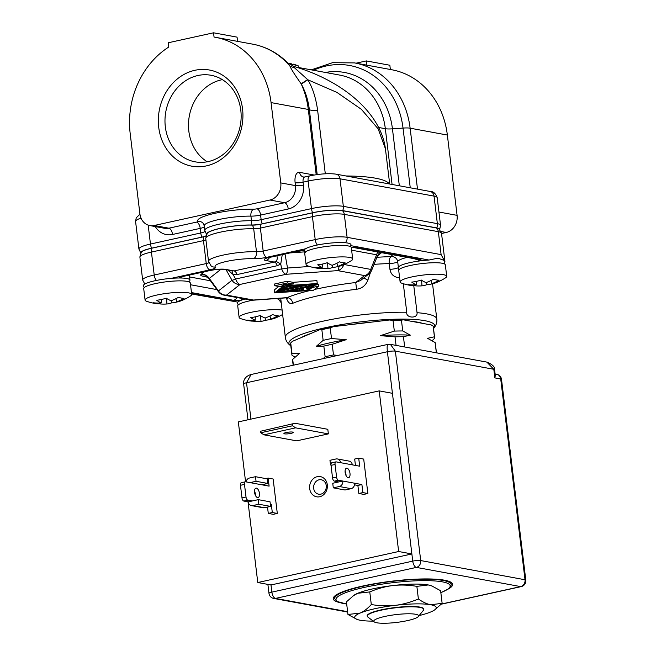 <?xml version="1.0" encoding="UTF-8"?>
<svg xmlns="http://www.w3.org/2000/svg" width="656" height="656" viewBox="0 0 656 656"><rect width="100%" height="100%" fill="white"/><g stroke="black" fill="none" stroke-linecap="round" stroke-linejoin="round"><path stroke-width="0.98" d="M214.061 37.064A82.148 70.7 100.4 0 1 215.496 37.31A82.148 70.7 100.4 0 1 271.067 102.598L280.784 182.909A14.67 12.628 100.4 0 1 269.944 200.023L154.217 225.492A14.67 12.628 100.4 0 1 149.83 225.574A14.67 12.628 100.4 0 1 139.908 213.913L130.191 133.603A82.148 70.7 100.4 0 1 168.781 47.027L168.264 42.763L213.544 32.8L214.061 37.064M294.757 68.003L307.861 79.778L336.93 92.406L361.382 109.331L378.159 128.863L385.416 148.723C380.833 113.39 343.293 80.885 293.765 66.395L294.757 68.003L289.985 66.182A82.148 70.7 -79.6 0 0 252.732 44.157C266.065 46.715 277.685 52.915 287.59 62.755L289.985 66.182C290.944 68.757 294.667 74.628 301.145 83.812L301.301 84.083C305.598 92.004 308.287 100.557 309.361 109.749L317.201 174.586M206.41 165.886A48.88 42.066 -79.6 0 0 242.54 108.871A48.88 42.066 -79.6 0 0 194.84 70.307A48.88 42.066 -79.6 0 0 158.719 127.321A48.88 42.066 -79.6 0 0 206.41 165.886M325.302 173.799L317.627 110.38C315.921 98.031 312.666 87.838 307.861 79.778L301.301 84.083M307.631 79.581L301.145 83.812A82.148 70.7 -79.6 0 1 308.295 109.445L271.067 102.598M140.737 252.995A22.148 3.846 -6.9 0 1 151.61 248.181A7.044 3.37 -102.4 0 1 150.462 244.048L200.769 232.97A8.799 1.525 173.1 0 0 204.967 231.42M205.935 235.865A10.127 1.755 173.1 0 1 201.917 237.111L151.61 248.181M206.583 234.307A28.019 4.863 -6.9 0 1 221.58 228.042A28.019 4.863 -6.9 0 1 251.166 225.008A10.127 1.755 173.1 0 0 262.293 223.819L312.609 212.741A22.148 3.846 -6.9 0 1 342.694 210.609A7.044 6.06 -79.6 0 0 343.342 206.345L437.363 223.647A23.468 4.075 -6.9 0 1 440.537 225.254L439.594 229.936M439.717 229.543A22.148 3.846 -6.9 0 0 436.716 227.911L342.694 210.609M438.938 212.019L457.084 215.357A14.67 12.628 100.4 0 1 446.236 232.47L441.537 233.503M457.084 215.357L447.359 135.046L410.131 128.191L417.503 189.133M410.254 187.805L403.03 128.076A11.734 2.034 173.1 0 1 410.131 128.191A82.148 70.7 100.4 0 0 354.56 62.902L391.796 69.757A82.148 70.7 100.4 0 1 447.359 135.046M390.361 69.495L389.844 65.247L366.343 60.918L356.077 63.181M366.852 65.165L366.343 60.918M294.126 64.313L298.218 65.83L298.455 67.806M298.218 65.83L288.099 63.238M291.01 63.739L291.781 63.903M288.443 63.263L289.739 63.501M237.57 41.369L237.054 37.13L213.544 32.8M197.858 75.522A44.009 37.876 100.4 0 1 211.027 75.268A44.009 37.876 100.4 0 1 241.129 117.809A44.009 37.876 100.4 0 1 208.272 161.573A44.009 37.876 100.4 0 1 195.103 161.827A44.009 37.876 100.4 0 1 165 119.285A44.009 37.876 100.4 0 1 197.858 75.522M207.255 161.778A44.009 37.876 100.4 0 1 189.215 116.596A44.009 37.876 100.4 0 1 221.367 79.852A44.009 37.876 100.4 0 1 222.376 79.638M403.309 283.704L406.761 312.248C405.744 318.332 418.044 318.8 417.036 312.691L413.772 285.688M342.383 210.674L436.412 227.976A21.796 3.78 -6.9 0 1 438.954 228.862L441.513 233.29A23.468 4.075 173.1 0 0 438.339 231.675L344.31 214.373A23.468 4.075 173.1 0 0 312.428 216.636L260.391 228.091A5.871 1.017 -6.9 0 1 253.692 228.78A29.34 5.092 173.1 0 0 222.335 231.74A29.34 5.092 173.1 0 0 205.746 238.423L207.239 233.331A27.659 4.797 -6.9 0 1 224.762 227.484A27.659 4.797 -6.9 0 1 252.125 225.115A7.544 1.312 173.1 0 0 260.744 224.229L312.789 212.774A21.796 3.78 -6.9 0 1 342.383 210.674A5.871 5.051 100.4 0 1 344.31 214.373L347.09 237.316A5.871 5.051 100.4 0 1 345.286 242.736M151.782 248.214A5.871 2.813 77.6 0 0 151.429 252.076A23.468 4.075 173.1 0 0 139.884 257.062L141.311 252.15A21.796 3.78 -6.9 0 1 151.782 248.214L203.827 236.759A7.544 1.312 173.1 0 0 205.853 236.217M413.969 258.644L420.783 260.801A23.468 4.075 173.1 0 0 409.926 262.63A23.468 4.075 -6.9 0 0 398.381 267.427L397.692 261.695A5.871 5.773 7.5 0 0 391.173 256.611A5.871 2.706 -91.6 0 0 389.246 263.573L389.935 269.313A5.871 1.017 173.1 0 0 398.381 267.427L398.807 270.034M406.761 312.248A76.276 13.235 -6.9 0 0 322.883 321.21A76.276 13.235 -6.9 0 0 285.352 337.405L280.711 298.242M389.935 269.313C390.82 274.47 394.043 277.299 399.619 277.8M373.994 264.507L374.789 264.302A76.276 13.235 -6.9 0 1 389.246 263.573A5.871 1.017 173.1 0 0 397.692 261.695A23.468 4.075 -6.9 0 1 407.122 257.382M286.328 297.881L286.385 298.062C287.927 302.588 290.026 304.343 292.691 303.318A76.276 13.235 -6.9 0 1 356.552 289.263C361.964 288.509 365.736 285.467 367.86 280.128L370.533 272.281M205.394 276.102A8.799 7.577 -79.6 0 0 202.811 276.16C200.695 275.758 200.162 275.126 201.195 274.274A8.799 8.339 -128.2 0 1 209.297 278.439L220.965 269.247M276.693 255.61C277.685 257.792 277.439 259.661 275.946 261.227L274.356 262.072L234.102 270.936L223.803 269.395C220.834 269.009 216.291 269.37 210.191 270.493A5.871 2.813 -102.4 0 1 209.625 270.493A11.734 2.034 -6.9 0 1 225.566 269.362L234.102 270.936A5.871 2.813 -102.4 0 1 237.095 274.552L233.077 274.52L231.986 270.903M181.942 276.881L178.883 277.996A11.734 2.034 -6.9 0 1 184.344 276.061A5.871 2.813 77.6 0 0 184.91 276.053L182.114 276.619M242.9 298.628L240.842 300.407A11.734 2.034 -6.9 0 1 233.487 300.309L191.462 292.576M280.891 301.957A5.871 5.765 -27.3 0 0 278.841 299.685L277.037 298.496M281.17 302.678L278.841 299.685M191.634 293.978L237.816 302.121A23.468 4.075 -6.9 0 1 240.842 300.407A23.468 4.075 -6.9 0 1 245.041 299.021M350.607 246.705L350.96 244.663A23.468 4.075 173.1 0 0 331.124 243.023A23.468 4.075 173.1 0 0 305.532 248.796L266.803 257.316A11.734 2.034 -6.9 0 1 253.396 258.685A23.468 4.075 173.1 0 0 226.591 261.416A23.468 4.075 173.1 0 0 215.447 267.041A11.734 2.034 -6.9 0 1 209.879 269.846L171.15 278.374A23.468 4.075 173.1 0 0 143.352 285.745L144.181 287.64M444.637 264.007L444.514 260.58L437.987 258.144L428.999 260.038L350.935 245.672M317.438 245A5.871 2.813 -102.4 0 1 315.208 239.588A23.468 4.075 -6.9 0 1 347.09 237.316L441.111 254.626L444.924 261.613M351.149 247.156A11.734 2.034 -6.9 0 1 354.855 247.41L419.643 259.333A11.734 2.034 -6.9 0 1 420.783 260.801A23.468 4.075 -6.9 0 1 428.999 260.038M282.244 254.635L280.752 264.024L275.946 261.227M228.173 270.198L233.077 274.52L235.602 279.005L281.629 268.87A8.799 2.821 -10.3 0 0 287.533 268.033A8.799 2.378 85.9 0 1 286.123 274.29A8.799 4.215 -102.4 0 1 281.629 268.87L280.752 264.024L277.349 265.688A5.871 2.813 77.6 0 0 274.356 262.072L265.811 260.506A11.734 2.034 -6.9 0 1 270.001 257.209L295.282 251.642A11.734 2.034 -6.9 0 1 304.368 250.379A23.468 4.075 -6.9 0 1 304.359 250.305A23.468 4.075 -6.9 0 1 305.532 248.796M351.624 250.19L376.593 254.782A8.799 7.577 100.4 0 1 377.913 252.011M356.552 289.263L355.749 282.515L360.611 280.456L368.959 273.888A8.799 8.339 -128.2 0 1 364.556 275.577A8.799 7.577 -79.6 0 0 370.714 269.395L376.593 254.782L377.397 255.725M226.123 269.821L231.994 280.26A8.799 1.263 150.6 0 0 235.602 279.005A8.799 4.215 77.6 0 0 240.096 284.425A8.799 8.339 -128.2 0 1 231.994 280.26L218.456 290.92A8.799 1.82 143.7 0 0 218.423 291.69L208.936 278.751L209.297 278.439L218.456 290.92A8.799 8.339 51.8 0 0 226.558 295.085A8.799 7.577 100.4 0 1 223.926 295.134L250.805 300.087A8.799 7.577 -79.6 0 0 253.437 300.03L286.975 297.652A5.871 4.92 -112.6 0 1 292.691 303.318M293.052 282.326L287.156 281.244L274.577 284.007L274.782 285.729L287.361 282.966L293.265 284.048L293.052 282.326L316.905 280.629L317.25 283.499L283.441 285.901L283.302 284.761L293.265 284.048M283.441 285.901L274.561 292.896L274.216 290.026L278.743 286.459M312.141 287.525L318.627 286.18L318.422 284.458L315.118 285.18M343.76 264.671A8.799 7.577 100.4 0 1 337.676 270.625L286.123 274.29L240.096 284.425L226.558 295.085L253.437 300.03A8.799 2.378 85.9 0 1 253.019 300.21L285.885 297.873L287.443 298.341L287.016 297.652M309.96 290.542A82.148 14.26 -6.9 0 0 286.975 297.652L285.885 297.865M205.451 276.11A8.799 7.577 -79.6 0 0 205.435 276.11L208.928 278.743M171.15 278.374A23.468 4.075 -6.9 0 1 178.883 277.996A23.468 4.075 -6.9 0 1 180.908 278.005A23.468 4.075 -6.9 0 1 189.953 280.104L189.609 282.137M314.404 289.501A82.148 14.26 -6.9 0 1 355.749 282.515L364.556 275.577L337.676 270.625A8.799 2.378 -94.1 0 0 338.996 266.311M287.156 281.244L287.361 282.966M274.782 285.729L280.686 286.82L283.302 284.761M274.561 292.896L308.369 290.493L317.25 283.499M315.118 283.974L307.123 290.264L276.693 292.428L284.688 286.131L315.118 283.974M294.544 291.477L313.396 290.296L318.627 286.18M307.123 290.264L306.926 288.656M306.073 287.443L306.303 288.788L307.91 288.435L310.796 285.786M291.428 285.655L284.483 287.508L284.343 286.401M302.982 284.835L291.461 285.967M281.309 288.796L281.449 289.895L303.023 285.147M284.483 287.508L281.449 289.895M291.658 286.196L299.628 285.631L283.515 289.173L285.606 287.525L291.658 286.196M305.376 284.663L303.81 285.327L303.744 284.778M312.945 284.122L305.409 284.983M278.693 290.854L278.825 291.961L284.606 291.551L311.461 285.639L312.986 284.442M280.686 289.288L280.817 290.395L278.825 291.961M282.375 289.69L280.817 290.395M303.81 285.327L282.416 290.042M307.393 285.073L311.379 284.794L310.337 285.614L284.417 291.321L280.432 291.608L281.473 290.78L307.393 285.073M310.247 284.876L310.337 285.614M284.278 290.165L284.417 291.321M286.959 291.026L310.837 286.131M303.433 288.025L303.597 289.386L300.145 288.747L308.763 286.852L306.303 288.788M303.597 289.386L299.013 289.001L290.395 290.895L298.152 290.583L287 291.379M299.62 289.116L299.759 290.231M433.518 328.525A73.464 12.751 173.1 0 0 433.739 328.295A73.464 12.751 173.1 0 0 403.407 319.119A73.464 12.751 173.1 0 0 325.056 327.779A73.464 12.751 173.1 0 0 290.534 345.622A73.464 12.751 173.1 0 0 290.805 345.802M301.03 337.684A65.387 11.349 -6.9 0 1 311.338 333.297M351.124 324.54A65.387 11.349 -6.9 0 1 371.919 322.08M411.943 321.407A65.387 11.349 -6.9 0 1 422.431 323.334M323.203 358.627L325.13 356.782L323.834 346.106L316.389 346.261L323.146 340.366L321.85 329.689L320.03 329.591L292.33 341.382L290.715 342.949L292.002 353.625L299.456 353.469L292.699 359.357L293.404 365.187M325.13 356.782A71.881 12.472 -6.9 0 1 333.494 354.937L337.742 355.429M320.03 329.591A70.413 12.218 -6.9 0 1 333.584 326.614L330.214 327.844L331.51 338.529L346.188 339.701L332.198 344.261L333.494 354.937M332.198 344.261A71.881 12.472 173.1 0 0 323.834 346.106M346.188 339.701A66.797 11.595 173.1 0 0 316.389 346.261M333.584 326.614L389.467 320.005A70.413 12.218 -6.9 0 1 403.096 319.775L431.279 324.966L433.132 326.114L434.42 336.79A71.881 12.472 -6.9 0 1 434.592 337.422A71.881 12.472 -6.9 0 1 434.469 338.488L432.132 340.71M396.06 345.392L395.019 336.84L380.349 335.667L394.33 331.1L393.034 320.423L389.467 320.005M323.146 340.366A71.881 12.472 -6.9 0 1 331.51 338.529M330.214 327.844A71.881 12.472 173.1 0 0 321.85 329.689M290.715 342.949A71.881 12.472 173.1 0 0 290.583 344.015L291.879 354.691A71.881 12.472 -6.9 0 1 292.002 353.625M295.036 357.143L292.051 355.322A71.881 12.472 -6.9 0 1 291.879 354.691M292.699 359.357A71.881 12.472 173.1 0 0 292.576 360.431L293.158 365.244M403.096 319.775L401.447 320.284L402.743 330.96L410.312 335.159L403.432 336.7L404.678 346.983M436.363 352.813L435.117 342.53L427.54 338.332L434.42 336.79M403.432 336.7A71.881 12.472 173.1 0 0 395.019 336.84M410.312 335.159A66.797 11.595 173.1 0 0 380.349 335.667M394.33 331.1A71.881 12.472 -6.9 0 1 402.743 330.96M401.447 320.284A71.881 12.472 173.1 0 0 393.034 320.423M434.592 337.422L433.304 326.745A71.881 12.472 173.1 0 0 433.132 326.114M436.461 352.83L435.289 343.162A71.881 12.472 173.1 0 0 435.117 342.53M374.215 621.88L367.811 617.009A28.462 4.936 -6.9 0 1 367.262 616.205A28.462 4.936 -6.9 0 1 381.267 610.162A28.462 4.936 -6.9 0 1 423.768 609.367A28.462 4.936 -6.9 0 1 423.432 610.285L418.364 616.533A22.591 3.92 173.1 0 0 408.86 613.778A22.591 3.92 173.1 0 0 384.9 616.435A22.591 3.92 173.1 0 0 374.215 621.88A22.591 3.92 173.1 0 0 407.524 620.601A22.591 3.92 173.1 0 0 418.364 616.533M250.928 419.127L246.525 382.743A5.871 1.017 173.1 0 0 243.638 383.981C243.319 382.76 243.31 376.79 251.059 374.51L246.525 382.743L387.401 351.731C386.868 346.688 387.147 344.277 388.245 344.49M448.22 589.055A60.147 10.439 173.1 0 0 452.656 584.332A60.147 10.439 173.1 0 0 362.825 586.013A60.147 10.439 173.1 0 0 333.24 598.78A60.147 10.439 173.1 0 0 338.668 602.306M441.488 604.028L520.684 586.603A5.871 5.051 -79.6 0 0 525.021 579.756A5.871 1.017 -6.9 0 1 525.809 580.158L501.512 379.373A5.871 1.017 173.1 0 0 500.717 378.971A5.871 5.051 -79.6 0 0 496.748 374.305L495.116 374.002M494.599 369.681L495.296 375.503L494.845 377.889L493.804 369.279L486.875 362.112C492.525 364.49 495.1 367.016 494.599 369.681A5.871 1.017 173.1 0 0 493.804 369.279L395.371 351.165A5.871 1.017 173.1 0 0 387.401 351.731L411.87 553.951L270.994 584.963L257.775 582.528L248.009 501.824M347.614 611.679L275.495 598.411L416.371 567.399A5.871 2.813 -102.4 0 1 412.739 561.126A5.871 1.017 -6.9 0 1 420.709 560.56L395.371 351.165L390.386 344.351L387.893 344.392L251.059 374.51M257.775 582.528L398.651 551.516L379.209 390.886L238.333 421.898L245.582 481.799L269.116 486.137L268.148 478.101L273.142 479.019L277.308 513.443L273.281 514.329L268.288 513.41L267.517 507.072M379.209 390.886L392.436 393.321M340.579 462.685L359.677 466.203L358.709 458.167L363.703 459.085L367.868 493.509L362.875 492.59L361.899 484.554L354.552 483.21A4.69 4.043 -79.6 0 1 351.083 488.679L345.048 490.007L333.297 487.843L339.332 486.514A4.69 4.043 -79.6 0 0 342.801 481.045L338.398 480.233A2.936 1.402 -102.4 0 1 336.577 477.092L335.052 464.473A2.936 1.402 -102.4 0 1 335.888 461.873A2.936 1.402 -102.4 0 1 336.175 461.873L340.579 462.685A4.69 4.043 -79.6 0 0 337.405 458.954A4.69 4.043 -79.6 0 0 336.003 458.979L329.96 460.307L330.517 464.899L330.985 464.792M362.875 492.59L358.848 493.476L363.842 494.394L367.868 493.509M295.052 423.268L327.811 429.295L328.369 433.887L296.676 440.857L263.909 434.83L260.785 432.755L260.604 431.238L295.052 423.268L260.604 431.238M317.274 476.666A10.266 8.84 -79.6 0 0 309.689 488.646A10.266 8.84 -79.6 0 0 319.71 496.748A10.266 8.84 -79.6 0 0 327.295 484.768A10.266 8.84 -79.6 0 0 317.274 476.666M398.651 551.516L411.87 553.951L412.739 561.126L271.863 592.13A5.871 2.813 77.6 0 0 275.495 598.411A5.871 5.051 100.4 0 1 273.741 598.444L347.655 612.048M267.886 584.389L268.976 593.377A5.871 1.017 -6.9 0 1 271.863 592.13L270.994 584.963M390.328 344.334L486.883 362.112M349.992 473.394A4.838 2.321 77.6 0 0 346.524 468.22A4.838 2.321 77.6 0 0 345.146 472.5A4.838 2.321 77.6 0 0 348.607 477.675A4.838 2.321 77.6 0 0 349.992 473.394M346.032 475.551A4.838 2.321 77.6 0 0 345.966 474.28A4.838 2.321 77.6 0 0 345.081 471.229M355.454 465.424L354.683 459.052L358.709 458.167M354.552 483.21L342.801 481.045L338.775 481.93L334.371 481.119A2.936 1.402 -102.4 0 1 332.551 477.978L331.026 465.358A2.936 1.402 -102.4 0 1 331.862 462.759L335.888 461.873M358.848 493.476L357.873 485.44L354.502 484.825M338.775 481.93L332.74 483.259L333.297 487.843M330.517 464.899L330.993 464.989M352.329 464.85A4.69 4.043 -79.6 0 0 349.156 461.119L337.405 458.954M361.899 484.554L357.873 485.44M264.893 485.358L264.737 484.128M243.802 501.053L247.829 500.167L252.24 500.979L248.214 501.865L243.802 501.053A2.936 1.402 -102.4 0 1 241.99 497.912L240.465 485.292A2.936 1.402 -102.4 0 1 241.301 482.693L245.328 481.807A2.936 1.402 -102.4 0 1 245.606 481.807M255.471 495.485A4.838 2.321 77.6 0 0 255.405 494.214A4.838 2.321 77.6 0 0 254.52 491.155M259.432 493.328A4.838 2.321 77.6 0 0 255.963 488.154A4.838 2.321 77.6 0 0 254.577 492.435A4.838 2.321 77.6 0 0 258.046 497.609A4.838 2.321 77.6 0 0 259.432 493.328M277.308 513.443L272.306 512.525L271.338 504.489L270.329 504.308M247.829 500.167A2.936 1.402 -102.4 0 1 246.016 497.027L244.491 484.407A2.936 1.402 -102.4 0 1 245.328 481.807M268.288 513.41L272.306 512.525M270.379 504.702L271.338 504.489M246.041 481.889A4.69 4.043 100.4 0 1 249.46 478.027L255.496 476.699L256.053 481.291L250.018 482.619M252.24 500.979L258.275 499.651L258.833 504.234L252.798 505.563A4.69 4.043 100.4 0 1 251.387 505.596A4.69 4.043 100.4 0 1 248.214 501.865M255.496 476.699L267.254 478.864L267.804 483.456L261.769 484.784M258.275 499.651L270.026 501.807L270.584 506.399L264.548 507.728A4.69 4.043 100.4 0 1 263.138 507.752L251.387 505.596M256.053 481.291L267.804 483.456M258.833 504.234L270.584 506.399M265.852 478.609L268.148 478.101M328.369 433.887L295.61 427.851L292.486 425.777L292.297 424.26M295.61 427.851L263.909 434.83M290.928 433.395A4.69 0.812 -6.9 0 1 283.917 433.526A4.69 0.812 -6.9 0 1 286.221 432.534A4.69 0.812 -6.9 0 1 293.232 432.402A4.69 0.812 -6.9 0 1 290.928 433.395M292.486 425.777L260.785 432.755M319.095 479.807A7.331 6.314 -79.6 0 0 313.617 487.105A7.331 6.314 -79.6 0 0 318.636 494.189A7.331 6.314 -79.6 0 0 320.825 494.148A7.331 6.314 100.4 0 0 326.303 486.859A7.331 6.314 100.4 0 0 321.284 479.766A7.331 6.314 100.4 0 0 319.095 479.807M373.223 621.125A41.074 7.126 -6.9 0 1 360.259 620.248A41.074 7.126 -6.9 0 1 356.913 619.354L347.951 614.475L346.425 601.855L353.994 595.246A41.074 7.126 -6.9 0 1 357.659 593.303A41.074 7.126 -6.9 0 1 392.878 585.554A41.074 7.126 -6.9 0 1 428.302 584.955A41.074 7.126 -6.9 0 1 431.656 585.849L440.611 590.728L442.136 603.348L434.575 609.957A41.074 7.126 173.1 0 0 430.697 604.742A41.074 7.126 173.1 0 0 395.273 605.34A41.074 7.126 173.1 0 0 360.054 613.098C363.801 611.482 367.549 608.629 371.296 604.537C379.717 605.947 387.712 606.218 395.273 605.34C402.825 604.43 410.533 602.306 418.389 598.969C422.784 602.101 426.892 604.028 430.697 604.742L442.136 603.348M353.018 595.935L357.659 593.303L369.771 591.917L371.296 604.537M369.771 591.917C377.618 588.588 385.326 586.464 392.878 585.554C400.439 584.676 408.426 584.947 416.863 586.357L428.302 584.955L432.476 586.169M347.951 614.475L360.054 613.098A41.074 7.126 -6.9 0 0 356.913 619.354M419.151 615.566A41.074 7.126 173.1 0 0 430.902 611.9A41.074 7.126 173.1 0 0 434.575 609.957M423.776 609.465A28.544 4.953 173.1 0 0 423.268 608.251A28.544 4.953 173.1 0 0 381.185 609.867A28.544 4.953 -6.9 0 0 367.483 615.008A28.544 4.953 -6.9 0 0 367.278 616.304M416.863 586.357L418.389 598.969M178.563 301.588A49.102 42.984 86.7 0 1 176.169 302.195A49.102 42.984 86.7 0 1 171.372 302.933A49.872 24.748 -94.5 0 1 167.419 303.933A49.872 24.748 -94.5 0 1 166.952 303.966A49.872 43.657 86.7 0 1 165.46 304.064A49.872 43.657 86.7 0 1 159.014 303.81A49.102 24.37 -94.5 0 1 156.973 303.728A49.872 49.872 0 0 1 146.559 301.26A23.468 4.075 -6.9 0 1 145.091 300.087A23.468 4.075 -6.9 0 1 156.636 295.102A23.468 4.075 173.1 0 1 191.691 294.446L190.306 282.974A23.468 4.075 173.1 0 0 155.251 283.63A23.468 4.075 -6.9 0 0 143.705 288.607L145.091 300.087M156.973 303.728A49.102 24.37 -94.5 0 1 153.471 302.793A49.872 41.549 -67.6 0 0 161.187 302.9A49.872 24.748 -94.5 0 1 156.718 300.235A49.102 40.91 -67.6 0 0 161.483 299.497A49.102 40.91 -67.6 0 0 166.206 298.152A49.872 22.64 69.9 0 0 171.06 300.727A49.872 41.549 -67.6 0 0 178.563 297.275A49.102 22.288 69.9 0 0 184.098 298.291A49.872 43.657 86.7 0 1 176.833 301.793A49.872 22.64 69.9 0 0 180.047 301.178A49.872 49.872 0 0 0 190.543 295.938A23.468 4.075 173.1 0 0 191.691 294.446M166.542 298.373L166.952 303.966M171.372 302.933L171.2 300.678M161.351 299.521L161.187 302.9M159.014 303.81L158.957 303.039M175.915 298.685L176.833 301.793M339.562 266.156A49.102 42.984 86.7 0 1 332.371 267.5A49.872 24.748 -94.5 0 1 328.426 268.493A49.872 24.748 -94.5 0 1 327.951 268.525A49.872 43.657 86.7 0 1 326.458 268.624A49.872 43.657 86.7 0 1 320.013 268.378A49.102 24.37 -94.5 0 1 317.98 268.288A49.872 49.872 0 0 1 307.566 265.828A23.468 4.075 -6.9 0 1 306.09 264.647A23.468 4.075 -6.9 0 1 323.072 258.62A23.468 4.075 -6.9 0 1 349.517 257.398A23.468 4.075 173.1 0 1 352.69 259.005L351.304 247.533A23.468 4.075 173.1 0 0 348.131 245.926A23.468 4.075 -6.9 0 0 321.678 247.148A23.468 4.075 -6.9 0 0 304.704 253.175L306.09 264.647M317.98 268.288A49.102 24.37 -94.5 0 1 317.25 268.173A49.102 24.37 -94.5 0 1 314.478 267.353A49.872 41.549 -67.6 0 0 322.186 267.468A49.872 24.748 -94.5 0 1 317.717 264.803A49.102 40.91 -67.6 0 0 327.205 262.712A49.872 22.64 69.9 0 0 332.059 265.295A49.872 41.549 -67.6 0 0 339.562 261.834A49.102 22.288 69.9 0 0 342.399 262.638A49.102 22.288 69.9 0 0 345.105 262.851A49.872 43.657 86.7 0 1 337.832 266.352A49.872 22.64 69.9 0 0 341.046 265.737A49.872 49.872 0 0 0 351.542 260.506A23.468 4.075 173.1 0 0 352.69 259.005M322.35 264.089L322.186 267.468M327.541 262.933L327.951 268.525M332.371 267.5L332.207 265.245M336.913 263.245L337.832 266.352M320.013 268.378L319.956 267.599M412.001 285.598A49.872 49.872 0 0 1 401.587 283.13A23.468 4.075 173.1 0 1 400.119 281.957A23.468 4.075 173.1 0 1 411.665 276.971A23.468 4.075 -6.9 0 1 446.72 276.315A23.468 4.075 -6.9 0 1 445.572 277.808A49.872 49.872 0 0 1 435.067 283.048A49.872 22.64 69.9 0 1 431.853 283.663A49.872 43.657 86.7 0 0 439.126 280.161A49.102 22.288 69.9 0 1 433.583 279.144A49.872 41.549 -67.6 0 1 426.088 282.597A49.872 22.64 69.9 0 1 421.234 280.022A49.102 40.91 -67.6 0 1 416.511 281.367A49.102 40.91 -67.6 0 1 411.747 282.105A49.872 24.748 -94.5 0 0 416.207 284.77A49.872 41.549 -67.6 0 1 408.499 284.663A49.102 24.37 -94.5 0 0 412.001 285.598A49.102 24.37 -94.5 0 0 414.043 285.68L413.985 284.909M400.119 281.957L398.733 270.477A23.468 4.075 173.1 0 1 410.279 265.5A23.468 4.075 -6.9 0 1 445.334 264.844L446.72 276.315M433.591 283.458A49.102 42.984 86.7 0 1 431.197 284.064A49.102 42.984 86.7 0 1 426.4 284.802A49.872 24.748 -94.5 0 1 422.448 285.803A49.872 24.748 -94.5 0 1 421.98 285.836A49.872 43.657 86.7 0 1 420.488 285.934A49.872 43.657 86.7 0 1 414.043 285.68M426.4 284.802L426.228 282.547M430.943 280.555L431.853 283.663M416.38 281.391L416.207 284.77M421.57 280.243L421.98 285.836M252.831 300.218A23.468 4.075 173.1 0 0 237.726 305.917L239.12 317.389A23.468 4.075 173.1 0 0 240.588 318.57A49.872 49.872 0 0 0 251.002 321.03A49.102 24.37 -94.5 0 1 250.272 320.923A49.102 24.37 -94.5 0 1 247.501 320.095A49.872 41.549 -67.6 0 0 255.209 320.21A49.872 24.748 -94.5 0 1 250.748 317.545A49.102 40.91 -67.6 0 0 260.235 315.454A49.872 22.64 69.9 0 0 265.09 318.037A49.872 41.549 -67.6 0 0 272.584 314.577A49.102 22.288 69.9 0 0 275.43 315.38A49.102 22.288 69.9 0 0 278.128 315.593A49.872 43.657 86.7 0 1 270.854 319.095A49.872 22.64 69.9 0 0 274.069 318.48A49.872 49.872 0 0 0 282.58 314.486M282.047 310.058A23.468 4.075 173.1 0 0 255.635 311.444A23.468 4.075 173.1 0 0 239.12 317.389M272.584 318.898A49.102 42.984 86.7 0 1 265.393 320.243A49.872 24.748 -94.5 0 1 261.449 321.243A49.872 24.748 -94.5 0 1 260.981 321.268A49.872 43.657 86.7 0 1 259.489 321.366A49.872 43.657 86.7 0 1 253.044 321.12A49.102 24.37 -94.5 0 1 251.002 321.03M253.044 321.12L252.986 320.341M269.936 315.987L270.854 319.095M260.563 315.675L260.981 321.268M265.393 320.243L265.229 317.988M255.373 316.832L255.209 320.21M280.784 182.909L295.471 185.615A14.67 12.628 100.4 0 1 284.63 202.72L269.944 200.023M284.63 202.72L256.963 208.813A5.871 2.813 -102.4 0 1 260.596 215.094L288.263 209.002A5.871 2.813 -102.4 0 0 284.63 202.72M154.217 225.492L168.912 228.198L196.587 222.105A2.936 0.508 173.1 0 0 198.005 221.425A35.203 6.109 -6.9 0 1 215.02 213.298A35.203 6.109 -6.9 0 1 253.733 209.157A2.936 0.508 173.1 0 0 256.963 208.813M316.2 174.726L308.295 109.445A11.734 2.034 173.1 0 1 309.361 109.749A14.67 2.542 -6.9 0 0 317.627 110.38M314.199 175.037L299.612 172.356A11.734 5.617 -102.4 0 0 295.126 182.745L295.471 185.615A5.871 1.017 -6.9 0 0 303.441 185.049A20.533 17.679 100.4 0 1 288.263 209.002M298.414 67.486L339.693 75.079A67.478 58.072 100.4 0 1 385.334 128.707L378.643 127.477M313.453 70.249A78.712 67.74 -79.6 0 1 403.03 128.076L392.444 128.83A11.734 2.034 173.1 0 1 385.334 128.707L392.083 184.459M155.292 226.582A20.533 17.679 100.4 0 0 172.544 234.471A5.871 2.813 77.6 0 0 168.912 228.198A14.67 12.628 100.4 0 1 164.525 228.28L149.83 225.574M196.587 222.105A5.871 2.813 -102.4 0 1 200.219 228.378A8.799 1.525 173.1 0 0 204.352 226.894M172.544 234.471L200.219 228.378L200.769 232.97A7.044 3.37 -102.4 0 0 201.917 237.111M198.005 221.425A5.871 5.74 140 0 1 203.188 223.384L204.221 225.803A29.34 5.092 -6.9 0 1 220.096 219.268A29.34 5.092 -6.9 0 1 250.912 216.127A8.799 1.525 173.1 0 0 260.596 215.094L261.145 219.678L311.461 208.608A23.468 4.075 -6.9 0 1 343.342 206.345L340.005 178.801A23.468 4.075 173.1 0 0 308.131 181.072L303.097 182.179A5.871 2.813 -102.4 0 1 304.778 176.989L309.804 175.882C320.013 173.791 328.754 173.209 336.036 174.143A5.871 5.051 100.4 0 1 340.005 178.801L434.034 196.111A5.871 5.051 -79.6 0 0 430.065 191.445C433.231 191.29 435.617 193.381 437.208 197.718A23.468 4.075 173.1 0 0 434.034 196.111L437.363 223.647A7.044 6.06 -79.6 0 1 436.716 227.911M253.733 209.157A5.871 3.583 -89.1 0 0 250.912 216.127L251.469 220.719A8.799 1.525 173.1 0 0 261.145 219.678A7.044 3.37 77.6 0 0 262.293 223.819M295.126 182.745A5.871 1.017 173.1 0 0 303.097 182.179L303.441 185.049M304.778 176.989L303.589 177.013A5.871 5.051 100.4 0 1 299.612 172.356M312.609 212.741A7.044 3.37 -102.4 0 1 311.461 208.608L308.131 181.072A5.871 2.813 -102.4 0 1 309.804 175.882M204.221 225.803L204.77 230.387A29.34 5.092 -6.9 0 1 220.646 223.852A29.34 5.092 -6.9 0 1 251.469 220.719A7.044 4.297 90.9 0 1 251.166 225.008M140.95 253.347L138.916 249.026A23.468 4.075 -6.9 0 1 150.462 244.048L148.174 225.131M446.236 232.47L441.029 231.511M399.332 185.787L392.444 128.83A70.914 61.033 -79.6 0 0 325.384 72.447M141.024 218.128A23.468 4.075 173.1 0 0 135.579 221.49L136.227 217.808L139.949 214.225M389.295 183.942A105.616 18.327 173.1 0 0 345.917 175.964M417.036 312.691A76.276 13.235 -6.9 0 1 436.806 319.078L432.534 283.745M441.111 254.626L438.339 231.675A5.871 5.051 -79.6 0 0 436.412 227.976M201.195 274.274L204.377 271.773M202.811 276.16L207.099 276.955M210.42 280.776L189.576 276.939M225.566 269.362A5.871 5.051 100.4 0 1 223.803 269.395M233.487 300.309A5.871 5.051 -79.6 0 0 237.021 297.545M190.519 284.753L216.898 289.608M191.593 293.609L237.816 302.121M209.879 269.846A5.871 2.813 -102.4 0 1 206.246 263.573A5.871 1.017 173.1 0 0 208.829 262.712M144.787 284.073L142.664 280.005A23.468 4.075 -6.9 0 1 154.209 275.02L206.246 263.573L203.475 240.621L151.429 252.076L154.209 275.02A5.871 2.813 77.6 0 0 156.44 280.432M205.918 239.842A5.871 1.017 -6.9 0 1 203.475 240.621A5.871 2.813 -102.4 0 1 203.827 236.759M205.746 238.423L208.518 261.367A29.34 5.092 -6.9 0 1 225.115 254.684A29.34 5.092 -6.9 0 1 256.471 251.724L253.692 228.78A5.871 3.821 -88.2 0 0 252.125 225.115M260.744 224.229A5.871 2.813 77.6 0 0 260.391 228.091L263.171 251.043A5.871 2.813 77.6 0 0 266.803 257.316M253.396 258.685A5.871 3.821 91.8 0 0 256.471 251.724A5.871 1.017 173.1 0 0 263.171 251.043L315.208 239.588L312.428 216.636A5.871 2.813 -102.4 0 1 312.789 212.774M376.888 257.308A82.148 14.26 -6.9 0 1 391.173 256.611A29.34 5.092 -6.9 0 1 392.928 254.774M381.579 252.683L377.438 255.947M269.493 257.455A5.871 5.051 100.4 0 1 265.811 260.506M284.999 254.028L287.533 268.033L309.525 266.475M290.034 252.921L304.925 251.855M374.658 262.851A5.871 1.615 -94 0 0 374.789 264.302M363.809 277.939L367.86 280.128M237.095 274.552L277.349 265.688M184.344 276.061L209.625 270.493M208.518 261.367L211.076 265.877A5.871 5.699 -51.2 0 0 215.447 267.041M304.425 250.469L295.848 251.633A5.871 2.813 -102.4 0 1 295.282 251.642M270.001 257.209A5.871 2.813 77.6 0 0 270.567 257.201L267.771 257.767M354.855 247.41A5.871 5.051 100.4 0 1 353.1 247.443L351.231 247.296M417.97 259.382L417.888 259.366A5.871 5.051 -79.6 0 0 419.643 259.333M344.146 264.507L370.714 269.395A8.799 0.861 -158.1 0 1 371.681 270.256L377.717 255.266L379.955 252.183M494.845 377.889L500.717 378.971L525.021 579.756L420.709 560.56A5.871 5.051 100.4 0 1 416.371 567.399L520.684 586.603A5.871 2.813 -102.4 0 0 521.249 586.595A5.871 5.871 0 0 0 525.809 580.158M338.398 480.233L334.371 481.119M336.577 477.092L332.551 477.978M335.052 464.473L331.026 465.358M339.332 486.514L351.083 488.679M240.465 485.292L244.491 484.407M241.99 497.912L246.016 497.027M252.798 505.563L264.548 507.728M440.848 592.663L448.278 589.014L450.861 586.316L451.197 584.512A58.679 10.184 173.1 0 0 363.563 586.152A58.679 10.184 173.1 0 0 334.691 598.608L334.421 596.329M440.84 592.614A57.507 9.979 173.1 0 0 434.485 580.929A57.507 9.979 173.1 0 0 364.293 587.407A57.507 9.979 173.1 0 0 346.688 604.004M215.496 37.31L252.732 44.157M293.765 66.395L287.59 62.763M204.77 230.387L206.566 234.487M354.56 62.902L332.543 62.689L311.297 69.856M336.036 174.143L430.065 191.445M385.416 148.723L389.689 184.016M440.537 225.254L437.208 197.718M138.916 249.026L135.579 221.49M294.364 64.354L293.093 64.116M291.059 63.747L289.796 63.509M399.209 269.509L398.422 267.837M189.346 275.077L189.953 280.104M237.365 302.391L238.21 304.942M142.664 280.005L139.884 257.062M444.891 261.219L441.513 233.29M210.191 270.493L184.91 276.053M304.359 250.305L305.311 252.347M295.848 251.633L270.567 257.201M417.888 259.366L353.1 247.443M218.423 291.69A8.799 8.799 0 0 0 223.926 295.134M250.805 300.087A8.799 8.799 0 0 0 253.019 300.21M368.959 273.888A8.799 8.799 0 0 0 371.681 270.256M285.352 337.405C285.704 340.554 287.435 343.293 290.534 345.622M436.806 319.078C437.216 322.219 436.191 325.294 433.739 328.295M423.686 608.702L423.768 609.367M367.18 615.541L367.262 616.205M441.349 604.176L521.249 586.595M243.638 383.981L247.968 419.774M268.976 593.377A5.871 5.871 0 0 0 273.741 598.444M501.512 379.373A5.871 5.871 0 0 0 496.748 374.305M334.691 598.608L336.807 601.413L346.688 604.061M451.197 584.512L450.926 582.233M165.46 304.064A49.872 49.872 0 0 0 167.419 303.933M326.458 268.624A49.872 49.872 0 0 0 328.426 268.493M420.488 285.934A49.872 49.872 0 0 0 422.448 285.803M259.489 321.366A49.872 49.872 0 0 0 261.449 321.243"/></g></svg>
